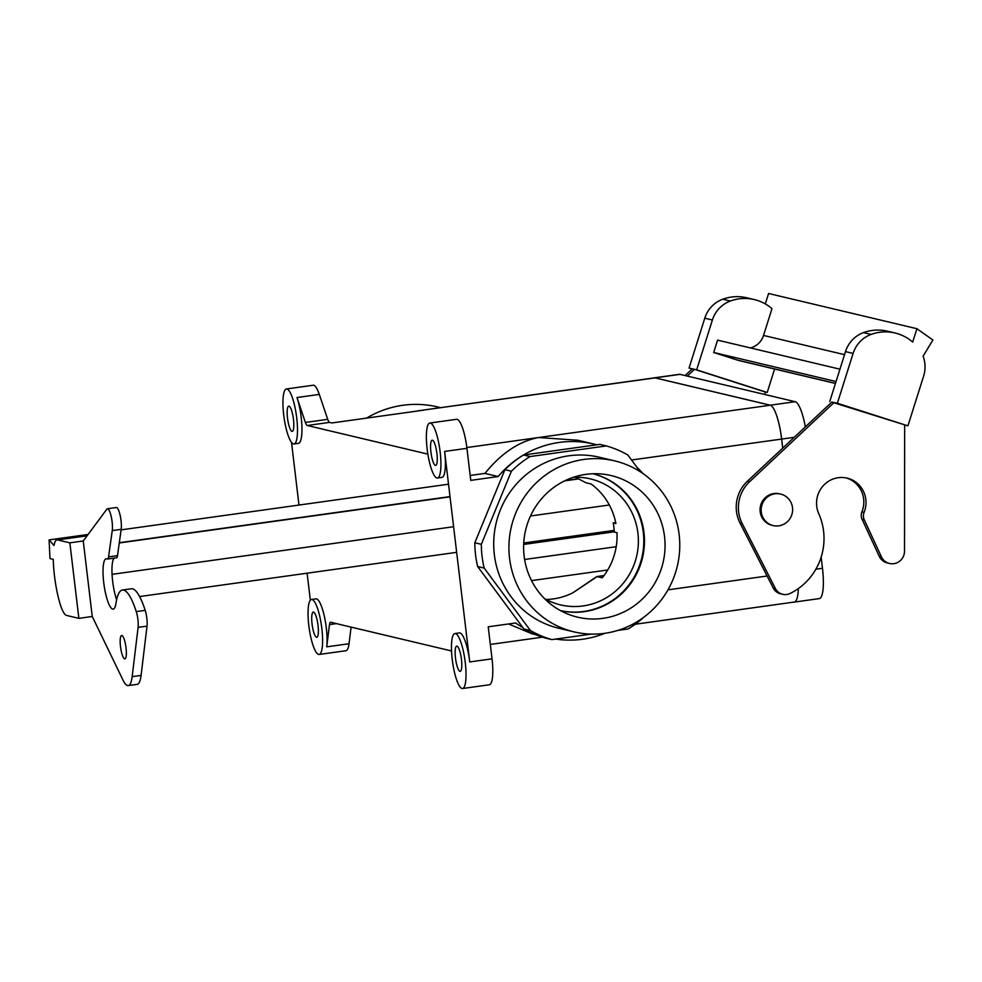 <?xml version="1.0" encoding="UTF-8"?>
<svg xmlns="http://www.w3.org/2000/svg" width="982" height="982" viewBox="0 0 982 982"><rect width="100%" height="100%" fill="white"/><g stroke="black" fill="none" stroke-linecap="round" stroke-linejoin="round"><path stroke-width="1.47" d="M602.923 618.353A72.754 70.606 -76.6 0 1 569.032 614.548A72.754 70.606 -76.6 0 1 524.143 538.492A72.754 70.606 -76.6 0 1 585.763 474.392A72.754 70.606 -76.6 0 1 602.383 474.085A72.754 70.606 -76.6 0 1 665.059 545.108A72.754 70.606 -76.6 0 1 602.923 618.353A72.754 70.606 -76.6 0 1 569.032 614.548A72.754 70.606 -76.6 0 1 524.143 538.492A72.754 70.606 -76.6 0 1 585.763 474.392A72.754 70.606 -76.6 0 1 602.383 474.085A72.754 70.606 -76.6 0 1 665.059 545.108A72.754 70.606 -76.6 0 1 602.923 618.353M560.489 610.62A70.336 68.249 103.4 0 0 642.51 557.813A70.336 68.249 103.4 0 0 592.981 473.766A70.336 68.249 103.4 0 1 642.51 557.813A70.336 68.249 103.4 0 1 560.489 610.62A70.336 68.249 103.4 0 0 641.847 557.653A70.336 68.249 103.4 0 0 592.944 473.766A70.336 68.249 103.4 0 1 641.847 557.653A70.336 68.249 103.4 0 1 560.452 610.608M523.553 455.01A100.606 97.623 103.4 0 0 504.895 469.691L511.413 471.237A100.606 97.623 -76.6 0 1 530.071 456.556L523.553 455.01A100.606 97.623 103.4 0 0 504.895 469.691L474.822 542.764L481.34 544.31L511.413 471.237A100.606 97.623 -76.6 0 1 530.071 456.556L606.36 445.914A100.606 97.623 -76.6 0 1 627.854 455.01L640.252 471.741L627.854 455.01A100.606 97.623 -76.6 0 0 606.36 445.914L530.071 456.556L523.553 455.01L599.842 444.367L606.36 445.914L599.842 444.367L523.553 455.01M484.175 568.087A100.606 97.623 -76.6 0 1 481.34 544.31L511.413 471.237L504.895 469.691L474.822 542.764A100.606 97.623 103.4 0 0 477.657 566.54L484.175 568.087L530.403 630.518A100.606 97.623 -76.6 0 0 551.896 639.601L591.36 634.102L551.896 639.601A100.606 97.623 -76.6 0 1 530.403 630.518L523.885 628.971A100.606 97.623 103.4 0 0 545.378 638.054L551.896 639.601L545.378 638.054A100.606 97.623 103.4 0 1 523.885 628.971L530.403 630.518L484.175 568.087A100.606 97.623 -76.6 0 1 481.34 544.31L474.822 542.764A100.606 97.623 103.4 0 0 477.657 566.54L523.885 628.971L477.657 566.54L484.175 568.087M617.801 630.407L628.185 628.959A100.606 97.623 -76.6 0 0 643.676 617.31A100.606 97.623 -76.6 0 1 628.185 628.959L617.801 630.407M568.762 455.808A87.889 85.287 103.4 0 0 494.339 554.585A87.889 85.287 103.4 0 0 558.832 628.271L574.04 631.88A87.889 85.287 -76.6 0 1 509.548 558.193A87.889 85.287 -76.6 0 1 614.646 460.865A87.889 85.287 -76.6 0 1 677.322 566.074A87.889 85.287 -76.6 0 1 574.04 631.88A87.889 85.287 -76.6 0 1 509.548 558.193A87.889 85.287 -76.6 0 1 614.646 460.865A87.889 85.287 -76.6 0 1 677.322 566.074A87.889 85.287 -76.6 0 1 574.04 631.88L558.832 628.271A87.889 85.287 103.4 0 1 494.339 554.585A87.889 85.287 103.4 0 1 568.762 455.808A87.889 85.287 103.4 0 1 599.425 457.256A87.889 85.287 103.4 0 0 568.762 455.808M437.493 406.916A99.452 96.506 103.4 0 0 366.875 417.951A99.452 96.506 103.4 0 1 437.493 406.916L440.636 407.665L437.493 406.916M417.976 410.832L655.043 377.886L770.219 405.235A32.381 7.316 82.1 0 1 781.647 439.077L782.728 448.123L781.66 439.077L782.728 448.123L781.66 439.077L794.242 437.321L781.66 439.077A32.431 7.328 82.1 0 0 770.219 405.185A32.431 7.328 82.1 0 1 781.66 439.077A32.381 7.316 82.1 0 0 770.219 405.235L655.043 377.886A32.381 7.316 82.1 0 0 654.393 377.861A32.381 7.316 82.1 0 1 655.043 377.886L417.976 410.832M293.483 419.461A12.717 2.872 82.1 0 1 292.255 431.356A12.717 2.872 82.1 0 1 287.652 419.154A12.717 2.872 82.1 0 1 288.733 406.155A12.717 2.872 82.1 0 1 293.483 419.461A12.717 2.872 82.1 0 1 292.255 431.356A12.717 2.872 82.1 0 1 287.652 419.154A12.717 2.872 82.1 0 1 288.733 406.155A12.717 2.872 82.1 0 1 293.483 419.461M318.033 625.387A12.717 2.872 -97.9 0 0 313.295 612.081A12.717 2.872 -97.9 0 0 312.202 625.08A12.717 2.872 -97.9 0 0 316.805 637.281A12.717 2.872 -97.9 0 0 318.033 625.387A12.717 2.872 -97.9 0 0 313.295 612.081A12.717 2.872 -97.9 0 0 312.202 625.08A12.717 2.872 -97.9 0 0 316.805 637.281A12.717 2.872 -97.9 0 0 318.033 625.387M515.624 622.981L488.226 626.798L492.043 658.836A27.754 6.273 82.1 0 1 489.355 684.773A27.754 6.273 82.1 0 0 492.043 658.836L469.727 661.942A27.754 6.273 82.1 0 0 459.932 632.936A27.754 6.273 82.1 0 1 469.727 661.942L444.625 451.438A27.754 6.273 82.1 0 1 441.937 477.387A27.754 6.273 82.1 0 0 444.625 451.438L469.727 661.942L492.043 658.836L488.226 626.798L515.624 622.981A99.452 96.506 -76.6 0 0 522.878 627.608A99.452 96.506 -76.6 0 1 515.624 622.981M585.947 482.763L591.103 483.991A64.751 62.836 -76.6 0 1 615.91 523.553L613.198 522.915L615.91 523.553A64.751 62.836 -76.6 0 0 591.103 483.991L585.947 482.763L575.391 477.227L585.947 482.763M617.003 532.71A64.751 62.836 -76.6 0 1 602.285 577.797L596.798 576.569L604.028 575.55L596.811 576.557L573.12 592.649A64.751 62.836 103.4 0 1 546.066 599.474A64.751 62.836 103.4 0 0 573.12 592.649L597.13 576.569L602.285 577.797A64.751 62.836 -76.6 0 0 617.003 532.71L614.29 532.072A64.751 62.836 103.4 0 0 613.198 522.915L615.714 522.559L613.198 522.915A64.751 62.836 103.4 0 1 614.29 532.072L617.003 532.71M607.723 569.99L531.52 580.62L607.723 569.99M680.035 374.363L795.211 401.712A32.431 7.328 82.1 0 1 805.338 426.912A32.431 7.328 82.1 0 0 795.211 401.712L680.035 374.363A32.431 7.328 82.1 0 0 679.384 374.326A32.431 7.328 82.1 0 1 680.035 374.363L655.043 377.849L770.219 405.185L795.211 401.712L770.219 405.185L655.043 377.849L680.035 374.363M821.148 557.15L822.474 568.296A32.431 7.328 82.1 0 1 819.332 598.603L794.34 602.089A32.431 7.328 82.1 0 1 793.947 602.101A32.431 7.328 82.1 0 0 794.34 602.089A32.431 7.328 82.1 0 0 798.354 588.574A32.381 7.316 82.1 0 1 794.34 602.04L635.256 624.233L794.34 602.04A32.381 7.316 82.1 0 0 798.341 588.586A32.431 7.328 82.1 0 1 794.34 602.089L819.332 598.603A32.431 7.328 82.1 0 0 822.474 568.296L821.148 557.15M654.012 377.91A32.431 7.328 82.1 0 1 654.393 377.812A32.431 7.328 82.1 0 1 655.043 377.849A32.431 7.328 82.1 0 0 654.393 377.812A32.431 7.328 82.1 0 0 654.012 377.91M427.784 453.696A9.255 2.087 82.1 0 1 427.366 453.979A9.255 2.087 82.1 0 1 427.182 453.966L307.256 425.501A9.255 2.087 82.1 0 1 305.39 422.456L296.981 397.526A27.754 6.273 82.1 0 1 301.928 426.679A27.754 6.273 82.1 0 1 298.516 443.324A27.754 6.273 82.1 0 0 301.928 426.679A27.754 6.273 82.1 0 0 296.981 397.526L305.39 422.456A9.255 2.087 82.1 0 0 307.256 425.501L427.182 453.966A9.255 2.087 82.1 0 0 427.366 453.979A9.255 2.087 82.1 0 0 427.784 453.696M583.075 605.943A64.751 62.836 -76.6 0 1 560.477 604.887A64.751 62.836 -76.6 0 1 544.531 598.639A64.751 62.836 -76.6 0 0 560.477 604.887A64.751 62.836 -76.6 0 0 583.075 605.943A64.751 62.836 -76.6 0 0 638.275 544.838A64.751 62.836 -76.6 0 0 590.391 478.872A64.751 62.836 -76.6 0 1 638.275 544.838A64.751 62.836 -76.6 0 1 583.075 605.943M573.341 477.301A64.751 62.836 -76.6 0 1 588.378 478.43A64.751 62.836 -76.6 0 1 590.391 478.872A64.751 62.836 -76.6 0 0 588.378 478.43A64.751 62.836 -76.6 0 0 573.341 477.301M508.566 623.963L531.913 633.758L508.566 623.963M484.936 473.41C501.274 453.193 519.159 441.237 538.602 437.53L577.858 440.243L538.602 437.53L770.219 405.235L538.602 437.53C519.159 441.237 501.274 453.193 484.936 473.41L498.156 476.54A99.452 96.506 -76.6 0 1 593.95 444.073A99.452 96.506 -76.6 0 1 596.811 444.797A99.452 96.506 -76.6 0 0 593.95 444.073L577.858 440.243L593.95 444.073A99.452 96.506 -76.6 0 0 498.156 476.54L470.759 480.37L498.156 476.54L484.936 473.41L470.182 475.46L484.936 473.41M466.941 448.332L470.759 480.37L466.941 448.332L444.625 451.438L466.941 448.332A27.754 6.273 82.1 0 0 457.146 419.326A27.754 6.273 82.1 0 1 466.941 448.332M456.593 419.302A27.754 6.273 82.1 0 1 457.146 419.326A27.754 6.273 82.1 0 0 456.593 419.302L429.809 423.033A27.754 6.273 82.1 0 1 430.374 423.058A27.754 6.273 82.1 0 1 440.01 450.861A27.754 6.273 82.1 0 1 437.481 478.001A27.754 6.273 82.1 0 1 427.44 451.389A27.754 6.273 82.1 0 1 429.809 423.033A27.754 6.273 82.1 0 1 430.374 423.058A27.754 6.273 82.1 0 1 440.01 450.861A27.754 6.273 82.1 0 1 437.481 478.001A27.754 6.273 82.1 0 1 427.44 451.389A27.754 6.273 82.1 0 1 429.809 423.033L456.593 419.302M773.877 493.541A16.191 15.712 103.4 0 0 772.048 525.309L773.141 525.566A16.191 15.712 103.4 0 0 792.167 513.451A16.191 15.712 103.4 0 0 774.97 493.799A16.191 15.712 103.4 0 0 773.141 525.566A16.191 15.712 103.4 0 0 792.167 513.451A16.191 15.712 103.4 0 0 774.97 493.799A16.191 15.712 103.4 0 0 773.141 525.566L772.048 525.309A16.191 15.712 103.4 0 1 773.877 493.541A16.191 15.712 103.4 0 1 779.536 493.811A16.191 15.712 103.4 0 0 773.877 493.541M455.488 658.026A12.717 2.872 82.1 0 1 456.716 646.131A12.717 2.872 82.1 0 1 461.319 658.333A12.717 2.872 82.1 0 1 460.227 671.332A12.717 2.872 82.1 0 1 455.488 658.026A12.717 2.872 82.1 0 1 456.716 646.131A12.717 2.872 82.1 0 1 461.319 658.333A12.717 2.872 82.1 0 1 460.227 671.332A12.717 2.872 82.1 0 1 455.488 658.026M450.64 650.747A9.255 2.087 82.1 0 1 451.56 651.643A9.255 2.087 82.1 0 0 450.64 650.747L330.713 622.269A9.255 2.087 82.1 0 0 330.529 622.257A9.255 2.087 82.1 0 1 330.713 622.269L450.64 650.747M329.498 624.589A9.255 2.087 82.1 0 1 330.529 622.257A9.255 2.087 82.1 0 0 329.498 624.589L326.711 646.856A27.754 6.273 82.1 0 0 324.551 617.273A27.754 6.273 82.1 0 0 316.511 598.885A27.754 6.273 82.1 0 1 324.551 617.273A27.754 6.273 82.1 0 1 326.711 646.856L329.498 624.589L336.409 623.619L329.498 624.589M329.571 422.383A9.255 2.087 82.1 0 1 327.706 419.339L305.39 422.456L327.706 419.339L319.297 394.408L327.706 419.339A9.255 2.087 82.1 0 0 329.571 422.383L331.941 422.947L423.426 410.194L331.941 422.947L329.571 422.383L307.256 425.501L329.571 422.383M430.926 452.101A12.717 2.872 -97.9 0 0 435.677 465.407A12.717 2.872 -97.9 0 0 436.769 452.407A12.717 2.872 -97.9 0 0 432.166 440.206A12.717 2.872 -97.9 0 0 430.926 452.101A12.717 2.872 -97.9 0 0 435.677 465.407A12.717 2.872 -97.9 0 0 436.769 452.407A12.717 2.872 -97.9 0 0 432.166 440.206A12.717 2.872 -97.9 0 0 430.926 452.101M313.16 385.239A27.754 6.273 82.1 0 1 313.724 385.275A27.754 6.273 82.1 0 1 319.297 394.408L296.981 397.526L319.297 394.408A27.754 6.273 82.1 0 0 313.724 385.275A27.754 6.273 82.1 0 0 313.16 385.239L286.388 388.982A27.754 6.273 82.1 0 1 286.953 389.007A27.754 6.273 82.1 0 1 296.589 416.81A27.754 6.273 82.1 0 1 294.06 443.95A27.754 6.273 82.1 0 1 284.019 417.325A27.754 6.273 82.1 0 1 286.388 388.982A27.754 6.273 82.1 0 1 286.953 389.007A27.754 6.273 82.1 0 1 296.589 416.81A27.754 6.273 82.1 0 1 294.06 443.95A27.754 6.273 82.1 0 1 284.019 417.325A27.754 6.273 82.1 0 1 286.388 388.982L313.16 385.239M459.38 632.911A27.754 6.273 82.1 0 1 459.932 632.936A27.754 6.273 82.1 0 0 459.38 632.911L454.912 633.537A27.754 6.273 82.1 0 1 455.476 633.562A27.754 6.273 82.1 0 1 465.112 661.365A27.754 6.273 82.1 0 1 462.583 688.505A27.754 6.273 82.1 0 1 452.542 661.88A27.754 6.273 82.1 0 1 454.912 633.537A27.754 6.273 82.1 0 1 455.476 633.562A27.754 6.273 82.1 0 1 465.112 661.365A27.754 6.273 82.1 0 1 462.583 688.505A27.754 6.273 82.1 0 1 452.542 661.88A27.754 6.273 82.1 0 1 454.912 633.537L459.38 632.911M310.337 600.198L307.108 573.193L310.337 600.198M298.982 505.055L291.507 442.354L298.982 505.055M315.946 598.86A27.754 6.273 82.1 0 1 316.511 598.885A27.754 6.273 82.1 0 0 315.946 598.86L311.49 599.486A27.754 6.273 82.1 0 1 312.043 599.511A27.754 6.273 82.1 0 1 321.691 627.314A27.754 6.273 82.1 0 1 319.15 654.454A27.754 6.273 82.1 0 1 309.109 627.829A27.754 6.273 82.1 0 1 311.49 599.486A27.754 6.273 82.1 0 1 312.043 599.511A27.754 6.273 82.1 0 1 321.691 627.314A27.754 6.273 82.1 0 1 319.15 654.454A27.754 6.273 82.1 0 1 309.109 627.829A27.754 6.273 82.1 0 1 311.49 599.486L315.946 598.86M351.102 627.117L349.027 643.738A27.754 6.273 82.1 0 1 345.934 650.722A27.754 6.273 82.1 0 0 349.027 643.738L326.711 646.856L349.027 643.738L351.102 627.117M637.097 467.481A99.452 96.506 -76.6 0 1 642.952 473.545A99.452 96.506 -76.6 0 0 637.097 467.481M605.035 633.267A99.452 96.506 -76.6 0 1 555.702 639.073A99.452 96.506 -76.6 0 0 605.035 633.267M831.803 402.104L907.92 425.857L837.376 403.258L853.1 353.422A29.485 28.613 -76.6 0 1 871.095 334.42A43.944 42.643 -76.6 0 1 895.044 332.996A43.944 42.643 -76.6 0 1 912.695 342.067L916.918 328.712L768.599 293.495L765.309 303.917M904.655 425.083L904.508 551.148A12.484 12.115 -76.6 0 1 881.394 556.782L864.27 519.822A9.255 8.973 -76.6 0 1 864.099 512.334A25.446 24.685 103.4 0 0 847.159 478.124A25.446 24.685 103.4 0 0 822.229 486.937A25.446 24.685 103.4 0 0 818.767 513.709A60.135 58.355 -76.6 0 1 790.093 593.472A11.563 11.219 -76.6 0 1 775.412 588.537L742.22 523.627A34.689 33.67 -76.6 0 1 749.573 481.757L834.111 402.485L837.376 403.258M835.473 383.385L737.617 360.148A27.754 26.931 103.4 0 0 739.556 360.689L835.449 383.459M687.29 376.081L694.495 369.33L765.039 391.941L765.027 394.543M750.383 347.923A18.498 17.958 103.4 0 0 763.542 335.439L771.987 308.655A43.944 42.643 -76.6 0 0 754.336 299.584A43.944 42.643 -76.6 0 0 730.387 301.02A29.485 28.613 103.4 0 0 712.392 320.009L704.781 318.205A29.485 28.613 -76.6 0 1 722.777 299.203A43.944 42.643 -76.6 0 1 746.725 297.779L754.336 299.584M774.602 369.011L767.212 392.456L696.668 369.846L712.392 320.009M737.617 360.148L713.681 352.477L717.572 340.128L839.954 369.183M767.212 392.456L765.039 391.941M696.668 369.846L689.057 368.041L704.781 318.205M692.101 369.023L689.057 368.041M836.05 381.532L713.681 352.477M916.918 328.712L932.9 339.993L923.092 356.233A29.485 28.613 -76.6 0 1 923.645 376.02L907.92 425.857M829.765 401.454L845.49 351.617L853.1 353.422M895.044 332.996L887.433 331.192A43.944 42.643 -76.6 0 0 863.485 332.616A29.485 28.613 103.4 0 0 845.49 351.617M782.703 594.319L780.53 593.803A11.563 11.219 -76.6 0 1 773.239 588.022L740.047 523.111A34.689 33.67 -76.6 0 1 747.4 481.241L831.938 401.969M889.483 563.447L887.311 562.932A12.484 12.115 -76.6 0 1 879.221 556.266L862.098 519.306A9.255 8.973 -76.6 0 1 861.926 511.806A25.446 24.685 103.4 0 0 846.067 477.89M685.117 375.566L692.322 368.815M83.249 540.972L106.866 509.155A12.484 2.823 82.1 0 1 107.455 508.75A12.484 2.823 82.1 0 1 111.248 516.692A12.484 2.823 82.1 0 1 112.255 530.587L108.56 556.892A9.255 2.087 82.1 0 1 107.554 559.04A9.255 2.087 82.1 0 1 107.185 558.967A25.446 5.745 -97.9 0 0 106.179 558.746A25.446 5.745 -97.9 0 0 104.006 584.732A25.446 5.745 -97.9 0 0 113.212 609.135A25.446 5.745 -97.9 0 0 115.95 603.451A60.135 13.576 82.1 0 1 122.419 590.022A60.135 13.576 82.1 0 1 136.252 611.59A11.563 2.615 82.1 0 1 138.094 627.363L132.165 676.647A34.689 7.831 82.1 0 1 128.274 685.596A34.689 7.831 82.1 0 1 122.946 679.998L92.247 616.475L83.249 540.972L69.857 542.837L78.867 618.353L66.58 615.432A29.485 6.653 82.1 0 1 59.657 602.445A43.944 9.918 82.1 0 1 53.273 559.359L49.984 558.574L49.1 539.904L88.073 534.466M92.247 616.475L78.867 618.353M119.301 542.715L450.014 496.597M565.35 480.517L578.263 478.713M116.612 599.757L116.612 599.757A25.446 5.745 -97.9 0 1 114.072 558.132M139.591 596.553L456.655 552.338M523.75 542.985L614.18 530.378M49.1 539.904L53.985 545.489A29.485 6.653 82.1 0 1 56.993 539.891A29.485 6.653 82.1 0 1 57.582 539.928L69.857 542.837M107.455 508.75L116.379 507.51A12.484 2.823 82.1 0 1 120.172 515.452A12.484 2.823 82.1 0 1 121.191 529.335L117.484 555.652A9.255 2.087 82.1 0 1 116.477 557.801L107.554 559.04M122.419 590.022L131.343 588.77A60.135 13.576 82.1 0 1 145.189 610.35A11.563 2.615 82.1 0 1 147.018 626.123L141.089 675.407A34.689 7.831 82.1 0 1 137.198 684.356L128.274 685.596M121.117 529.863L448.541 484.2M120.491 646.524A11.796 2.664 -97.9 0 0 124.886 658.873A11.796 2.664 -97.9 0 0 125.966 647.334A11.796 2.664 -97.9 0 0 121.866 635.514A11.796 2.664 -97.9 0 0 121.633 635.501A11.796 2.664 -97.9 0 0 120.491 646.524M614.278 531.802L523.676 544.433L614.278 531.802M616.205 546.716L524.609 559.482L616.205 546.716M603.979 575.612L597.13 576.569L603.979 575.612M815.858 569.229L822.474 568.296L815.858 569.229M466.843 447.547L538.602 437.53L466.843 447.547M667.969 589.838L767.102 576.017L667.969 589.838M631.561 460.006L781.647 439.077L631.561 460.006M863.485 332.616L871.095 334.42M747.4 481.241L749.573 481.757M844.532 354.662L763.542 335.439M730.387 301.02L722.777 299.203M861.926 511.806L864.099 512.334M862.098 519.306L864.27 519.822M879.221 556.266L881.394 556.782M740.047 523.111L742.22 523.627M773.239 588.022L775.412 588.537M112.046 574.347L453.598 526.72M530.501 515.992L609.343 504.993M119.264 542.972L450.038 496.843M564.638 480.861L578.631 478.909M87.079 535.816L57.582 539.928M117.484 555.652L108.56 556.892M121.191 529.335L112.255 530.587M141.089 675.407L132.165 676.647M147.018 626.123L138.094 627.363M145.189 610.35L136.252 611.59M679.384 374.326L654.393 377.812L679.384 374.326M599.425 457.256L614.646 460.865L599.425 457.256M542.445 637.171L490.325 644.438L542.445 637.171M654.393 377.861L427.575 409.482L654.393 377.861M779.536 493.811L780.616 494.069L779.536 493.811M294.06 443.95L298.516 443.324L294.06 443.95M535.276 634.556L531.913 633.758L535.276 634.556M319.15 654.454L345.934 650.722L319.15 654.454M462.583 688.505L489.355 684.773L462.583 688.505M437.481 478.001L441.937 477.387L437.481 478.001M56.993 539.891L87.177 535.681"/></g></svg>
